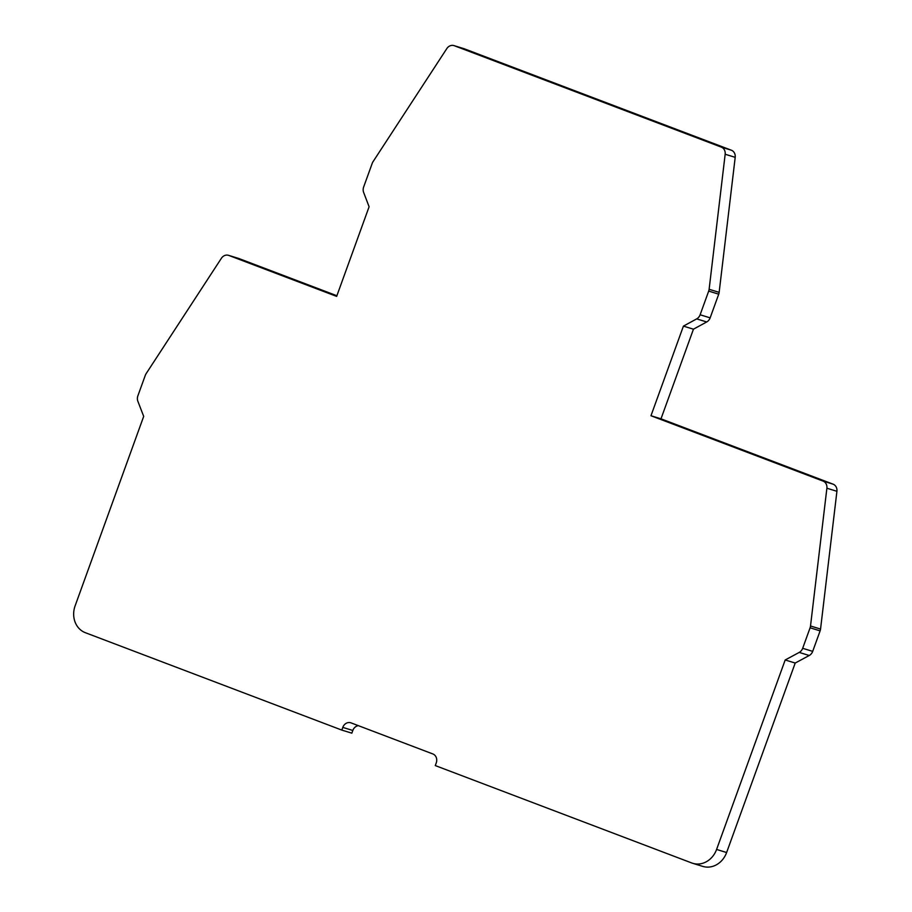 <?xml version="1.0" encoding="UTF-8"?>
<svg xmlns="http://www.w3.org/2000/svg" width="912" height="912" viewBox="0 0 912 912"><rect width="100%" height="100%" fill="white"/><g stroke="black" fill="none" stroke-linecap="round" stroke-linejoin="round"><path stroke-width="1.37" d="M692.778 863.322A21.478 18.742 -73 0 0 716.593 849.448L785.186 659.98L799.208 652.422A7.159 6.247 -73 0 0 802.674 648.307L810.095 627.798A7.159 6.247 -73 0 0 810.517 625.985L826.888 488.228A7.159 6.247 -73 0 0 823.057 481.091L650.974 415.747L683.419 326.12L696.688 318.892A7.159 6.247 -73 0 0 700.12 314.777L708.692 291.099A7.159 6.247 -73 0 0 709.126 289.286L725.165 154.253A7.159 6.247 -73 0 0 721.324 147.128L454.279 45.714A7.159 6.247 -73 0 0 453.937 45.6A7.159 6.247 -73 0 0 446.834 48.564L373.054 161.663A7.159 6.247 -73 0 0 372.221 163.328L363.649 187.006A7.159 6.247 -73 0 0 363.637 192.421L369.098 206.762L336.653 296.389L228.832 255.44A7.159 6.247 -73 0 0 228.502 255.326A7.159 6.247 -73 0 0 221.388 258.29L146.114 373.681A7.159 6.247 -73 0 0 145.293 375.345L137.872 395.842A7.159 6.247 -73 0 0 137.872 401.291L143.697 416.374L75.115 605.853A21.478 18.742 -73 0 0 85.329 632.689L341.806 730.09L342.787 727.4A7.159 6.247 107 0 1 350.721 722.771A7.159 6.247 107 0 1 351.063 722.885L432.847 753.95A7.159 6.247 107 0 1 436.255 762.888L435.286 765.578L691.763 862.98A21.478 18.742 -73 0 0 692.778 863.322L702.799 866.4A21.478 18.742 -73 0 0 726.625 852.526L795.207 663.047L809.24 655.5A7.159 6.247 -73 0 0 812.695 651.373L820.116 630.876A7.159 6.247 -73 0 0 820.549 629.063L836.92 491.294A7.159 6.247 -73 0 0 833.089 484.169L660.995 418.825L693.451 329.186L706.709 321.959A7.159 6.247 -73 0 0 710.152 317.855L718.724 294.177A7.159 6.247 -73 0 0 719.146 292.353L735.197 157.331A7.159 6.247 -73 0 0 731.356 150.206L464.311 48.792A7.159 6.247 -73 0 0 463.969 48.678A7.159 6.247 -73 0 0 463.627 48.575M341.806 730.09L351.838 733.157L352.807 730.466A7.159 6.247 107 0 1 358.359 725.656M336.893 295.739L238.864 258.518A7.159 6.247 -73 0 0 238.534 258.404A7.159 6.247 -73 0 0 238.18 258.313M683.419 326.12L693.451 329.186M650.974 415.747L660.995 418.825M785.186 659.98L795.207 663.047M454.279 45.714L464.311 48.792M721.324 147.128L731.356 150.206M725.165 154.253L735.197 157.331M709.126 289.286L719.146 292.353M708.692 291.099L718.724 294.177M700.12 314.777L710.152 317.855M696.688 318.892L706.709 321.959M823.057 481.091L833.089 484.169M826.888 488.228L836.92 491.294M810.517 625.985L820.549 629.063M810.095 627.798L820.116 630.876M802.674 648.307L812.695 651.373M799.208 652.422L809.24 655.5M716.593 849.448L726.625 852.526M342.787 727.4L352.807 730.466M228.832 255.44L238.864 258.518M228.502 255.326L238.534 258.404M453.937 45.6L463.969 48.678"/></g></svg>

